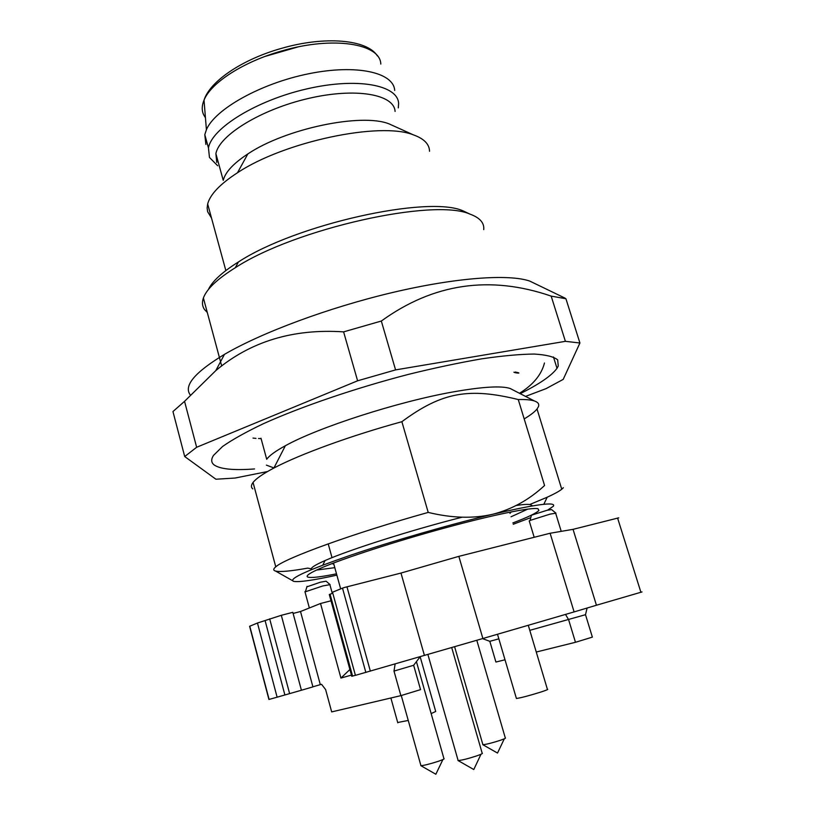<?xml version="1.0" encoding="UTF-8"?>
<svg xmlns="http://www.w3.org/2000/svg" width="815" height="815" viewBox="0 0 815 815"><rect width="100%" height="100%" fill="white"/><g stroke="black" fill="none" stroke-linecap="round" stroke-linejoin="round"><path stroke-width="1.22" d="M512.981 389.937L510.139 388.48C501.398 385.617 482.429 386.758 453.242 391.903C398.25 401.571 318.074 427.457 285.352 445.744C275.511 451.103 269.296 455.616 266.709 459.283L260.983 438.236M266.393 465.131L273.942 467.953M524.188 418.91C530.443 415.181 534.721 411.881 537.024 408.998L538.369 406.787C539.448 404.179 538.124 402.233 534.406 400.97C531.003 399.839 525.624 399.37 518.259 399.544L544.573 485.506C529.129 499.819 511.789 509.426 492.555 514.306C473.199 518.758 451.744 518.126 428.211 512.411L401.877 421.701C350.552 435.76 299.808 454.312 273.901 468.034C262.97 473.8 256.022 478.609 253.058 482.46C250.979 485.2 250.898 487.35 252.803 488.908M401.877 421.701C442.27 391.781 469.359 387.594 518.259 399.544M563.338 487.716L561.759 489.245C559.049 491.374 554.2 494.033 547.211 497.211L529.719 504.526M292.534 580.657L275.552 571.06C280.207 572.13 290.935 571.152 307.713 568.116L311.391 568.839M275.552 571.06L274.838 570.816C273.127 570.082 273.433 568.748 275.765 566.822C284.995 558.183 353.476 533.275 428.211 512.411M336.87 575.156C313.581 580.249 299.227 582.328 293.808 581.38L293.217 581.187C289.05 578.538 308.243 569.858 350.807 555.147C392.341 541.068 450.349 524.361 492.555 514.306C536.189 504.19 556.451 501.5 553.344 506.247L547.568 510.159M530.789 517.627L513.236 524.259M520.215 393.665C539.53 383.987 551.786 375.532 557.002 368.309L558.255 366.027L557.684 359.863C553.793 356.664 545.958 354.739 534.182 354.056C520.153 354.189 502.692 355.778 481.787 358.824C459.232 362.716 434.833 367.881 408.59 374.34C355.391 388.144 301.407 406.583 263.571 423.627C246.069 431.96 232.407 439.58 222.587 446.477L213.51 455.402C210.932 459.426 211.136 462.604 214.131 464.927C220.233 469.175 233.711 470.51 254.565 468.941M512.849 522.945C528.049 517.148 536.739 512.961 538.909 510.414L537.971 508.733C531.594 507.032 493.982 514.581 444.949 527.937C395.968 541.262 344.052 558.143 321.405 567.892C309.995 572.833 305.421 575.879 307.693 577.02C310.627 578.151 320.224 577.091 336.503 573.831M525.543 396.406L546.05 388.643L563.206 379.382L579.923 342.993L565.396 341.332L395.57 369.898L357.602 380.799L196.639 447.272L184.71 456.543L215.904 479.22L235.097 478.038L267.503 471.549M531.502 505.259L530.361 504.648C528.252 504.128 523.556 504.393 516.292 505.463M462.156 517.199C412.003 529.852 349.177 549.83 325.073 560.547C314.407 565.243 309.975 568.218 311.778 569.471M316.526 570.072L334.792 567.668M511.005 516.812L527.835 509.08M579.923 342.993L565.926 298.748L559.701 295.55M565.926 298.748L551.174 296.11L565.396 341.332M395.57 369.898L381.328 321.039C433.376 283.365 489.988 275.052 551.174 296.11M381.328 321.039L343.604 331.868L357.602 380.799M196.639 447.272L184.547 401.337L215.802 370.601C250.613 341.424 293.217 328.516 343.604 331.868M184.547 401.337L172.953 411.555L184.71 456.543M536.402 284.303L529.791 281.104C508.968 273.82 456.013 277.497 392.29 292.565C328.618 307.632 261.737 332.561 224.461 354.372C194.775 372.312 183.385 385.821 190.272 394.929M207.295 312.491L204.585 309.619C202.242 306.338 201.845 302.467 203.393 298.005C206.562 289.152 217.208 279.056 235.321 267.697C295.244 228.587 434.161 197.78 469.98 214.121C479.841 217.717 484.426 222.882 483.723 229.626M469.725 214.009L463.002 210.841C428.211 195.04 295.835 224.339 238.418 261.961C222.24 272.118 212.236 281.307 208.395 289.529M211.513 218.074L207.631 211.696L207.132 207.978L207.662 203.974C210.168 194.428 220.111 184.017 237.501 172.739C284.252 141.566 380.422 121.415 413.409 134.872C423.973 138.642 429.362 144.112 429.546 151.264M395.173 126.631L389.05 123.87C361.534 112.765 285.454 128.597 247.831 153.943C233.457 163.377 225.266 172.179 223.249 180.349L215.893 153.678C219.143 135.229 261.136 109.322 308.488 98.442C355.86 87.368 394.246 94.316 395.081 111.451M216.759 162.43L215.893 153.678M217.666 165.74L209.465 157.458L208.457 147.922C211.808 128.128 256.44 100.388 306.848 88.896C357.255 77.201 397.863 84.984 398.606 103.403L398.321 107.865M205.879 144.418L204.799 134.658L206.409 129.697C214.997 109.149 260.8 83.375 308.702 73.758C356.634 63.957 393.747 72.464 394.694 90.465M265.079 56.418L297.648 47.026M509.966 513.369L511.29 511.871M332.011 563.613L333.824 564.174M257.459 623.017L277.12 697.192L301.418 690.244L281.307 615.305L257.459 623.017L249.604 626.297M281.307 615.305L292.809 612.33L312.919 686.892L301.418 690.244M293.105 613.44L300.511 611.515L320.529 603.497L331.012 600.787M332.744 593.045L329.341 594.716M342.504 588.135L332.52 592.23L355.422 675.35L424.411 655.392L400.97 573.057L344.409 587.493L342.504 588.135L365.853 672.446M424.411 655.392L482.888 638.512L458.845 556.36L400.97 573.057M458.845 556.36L550.115 533.255L574.106 611.912L482.888 638.512M618.728 517.841L573.057 529.343L550.115 533.255M529.781 630.341L585.506 614.693L587.095 608.061M585.506 614.693L592.373 637.126L575.482 642.291L568.605 619.675L565.508 614.418M249.594 626.246L268.919 699.474L277.12 697.192M284.883 694.961L265.12 620.694M300.511 611.515L320.305 684.641L312.899 686.8M320.529 603.497L340.935 678.06L351.448 675.105M395.143 663.919L393.991 671.081L400.878 695.643L331.674 711.903L325.613 689.551L321.538 684.305L320.305 684.641M340.935 678.06L349.91 669.492M304.993 591.904L322.791 585.954L330.095 584.63L326.112 581.197L320.427 582.195L306.898 586.841M330.044 594.155L352.579 676.073L351.774 676.287L329.28 594.502M352.579 676.073L355.401 675.278M574.106 611.912L596.437 605.239L573.057 529.343M596.437 605.239L642.026 591.934M529.322 521.223L530.056 520.428L550.115 514.122L555.952 513.165M482.521 638.614L489.825 641.323L495.907 662.045L505.015 659.783M536.26 652.031L575.482 642.291M400.878 695.643L420.55 689.633L413.653 665.284L420.275 656.595M393.991 671.081L413.653 665.284M555.891 513.114L551.582 509.579L547.028 510.292L531.441 515.212L531.268 515.834M489.825 641.323L498.841 638.838M458.02 760.13L458.142 760.538C461.626 760.324 467.769 758.785 476.571 755.933C481.257 754.303 483.112 753.376 482.164 753.152L451.693 647.528M420.846 765.326L420.947 765.672C424.106 765.468 429.882 764.012 438.276 761.312C442.891 759.723 444.766 758.816 443.92 758.602L416.424 661.648M482.806 744.36L482.908 744.686C486.148 744.452 491.924 743.005 500.237 740.336C504.414 738.889 506.105 738.084 505.29 737.901L476.795 640.274M528.273 625.278L547.385 689.256C548.627 689.286 546.437 690.224 540.814 692.067C529.312 695.643 521.182 697.783 516.415 698.496L516.323 698.149M420.153 656.747L435.709 711.475L431.155 713.594M408.254 720.45L397.71 722.508M457.989 760.507L473.79 769.533L480.982 754.252M420.815 765.652L435.852 774.25L442.891 759.57M482.775 744.666L497.507 753.06L504.312 738.798M380.799 64.059C380.35 43.613 333.091 35.829 281.847 50.917C243.379 61.696 210.759 82.916 204.025 100.163C201.804 105.543 201.651 110.382 203.587 114.671L205.451 117.808M269.103 699.423L249.767 626.175M269.673 618.83L289.62 693.636M370.356 671.153L346.946 586.78M617.587 518.034L640.906 592.271M253.007 438.093L255.971 438.389M258.528 438.531L261.085 438.602M544.471 362.991C541.476 374.747 533.132 384.843 519.461 393.278M515.243 372.027C523.312 373.606 515.671 373.209 513.908 372.221M285.352 445.744L273.901 468.034M510.139 388.48L534.406 400.97M561.759 489.245L537.024 408.998M275.765 566.822L253.058 482.46M543.819 504.291L547.201 497.211M553.456 356.97L557.002 368.309M325.073 560.547L322.781 565.131M530.361 504.648L532.613 505.86M224.461 354.372L215.802 370.611M529.791 281.104L565.09 298.147M221.69 365.966L203.393 298.005M238.418 261.961L235.321 267.697M463.002 210.841L469.98 214.121M225.847 270.56L207.662 203.974M247.831 153.943L237.501 172.739M389.05 123.87L413.409 134.872M208.457 147.922L204.799 134.658M377.386 55.889C367.107 39.487 324.91 35.687 281.124 48.472C242.32 59.393 209.852 81.256 204.025 100.163L206.409 129.697M328.211 543.86L332.021 557.654L328.211 543.86M332.245 593.249L329.932 584.834M309.364 607.97L304.922 591.619M561.138 531.064L555.728 513.44M534.182 537.289L529.21 520.866M307.041 586.352L305.554 591.283M531.441 515.212L530.035 520.428M458.132 760.538L427.865 654.394M420.937 765.682L401.265 695.531M482.898 744.696L454.597 646.692M497.496 634.253L516.415 698.496M390.874 697.997L397.791 722.813M340.67 588.888L333.518 563.033"/></g></svg>
